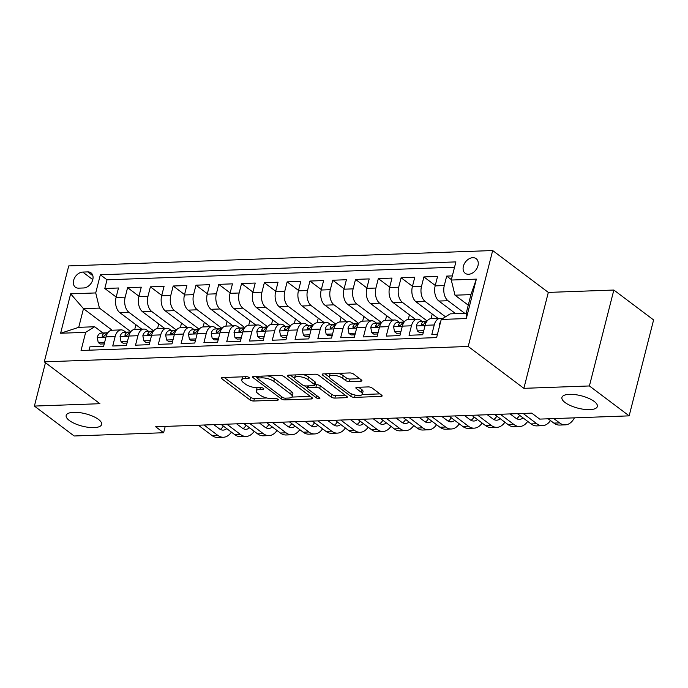 <?xml version="1.0" encoding="UTF-8"?>
<svg xmlns="http://www.w3.org/2000/svg" width="688" height="688" viewBox="0 0 688 688"><rect width="100%" height="100%" fill="white"/><g stroke="black" fill="none" stroke-linecap="round" stroke-linejoin="round"><path stroke-width="1.03" d="M248.996 377.454A1.961 0.688 -165.7 0 0 246.338 376.689L222.568 377.549A2.804 0.98 -165.7 0 0 221.407 378.03A2.804 0.98 -165.7 0 0 221.889 378.804L249.976 399.934A2.804 0.98 -165.7 0 0 253.777 401.027L277.548 400.167A1.961 0.688 -165.7 0 0 278.356 399.831A1.961 0.688 -165.7 0 0 278.021 399.289A1.961 0.688 -165.7 0 0 275.363 398.524L272.285 398.636A8.97 3.139 -165.7 0 1 260.133 395.136L257.794 393.381A8.97 3.139 -165.7 0 1 256.254 390.904A8.97 3.139 -165.7 0 1 259.961 389.365L263.031 389.253A1.961 0.688 -165.7 0 0 263.839 388.909A1.961 0.688 -165.7 0 0 263.504 388.367A1.961 0.688 -165.7 0 0 260.847 387.602L257.776 387.714A8.97 3.139 -165.7 0 1 245.616 384.222L243.277 382.459A8.97 3.139 -165.7 0 1 241.746 379.982A8.97 3.139 -165.7 0 1 245.444 378.443L248.523 378.331A1.961 0.688 -165.7 0 0 249.331 377.996A1.961 0.688 -165.7 0 0 248.996 377.454M565.054 402.514A18.284 6.398 -165.7 0 0 584.215 409.36A18.284 6.398 -165.7 0 0 597.356 406.505A18.284 6.398 -165.7 0 0 594.226 401.457A18.284 6.398 -165.7 0 0 575.073 394.611A18.284 6.398 -165.7 0 0 561.924 397.475A18.284 6.398 -165.7 0 0 565.054 402.514M69.316 420.488A18.284 6.398 -165.7 0 0 88.477 427.334A18.284 6.398 -165.7 0 0 101.618 424.47A18.284 6.398 -165.7 0 0 98.496 419.431A18.284 6.398 -165.7 0 0 79.335 412.585A18.284 6.398 -165.7 0 0 66.186 415.44A18.284 6.398 -165.7 0 0 69.316 420.488M472.785 257.682A9.142 6.562 -53 0 0 464.185 264.08A9.142 6.562 -53 0 0 465.174 273.282A9.142 6.562 -53 0 0 468.554 274.28A9.142 6.562 -53 0 0 477.162 267.89A9.142 6.562 -53 0 0 476.165 258.679A9.142 6.562 -53 0 0 472.785 257.682M360.753 381.212A2.804 0.98 -165.7 0 0 361.914 380.731A2.804 0.98 -165.7 0 0 361.432 379.957L353.546 374.031A2.804 0.98 -165.7 0 0 349.753 372.939L323.351 373.894A2.804 0.98 -165.7 0 0 322.199 374.375A2.804 0.98 -165.7 0 0 322.672 375.149L350.768 396.288A2.804 0.98 -165.7 0 0 354.561 397.38L380.963 396.417A2.804 0.98 -165.7 0 0 382.124 395.935A2.804 0.98 -165.7 0 0 381.642 395.161L372.122 388.006A2.804 0.98 -165.7 0 0 368.321 386.914L357.029 387.318A2.804 0.98 -165.7 0 0 355.868 387.8A2.804 0.98 -165.7 0 0 356.35 388.574L361.071 392.126A7.499 2.623 -165.7 0 1 362.352 394.198A7.499 2.623 -165.7 0 1 356.96 395.368A7.499 2.623 -165.7 0 1 349.1 392.564L330.61 378.649A7.499 2.623 -165.7 0 1 329.32 376.577A7.499 2.623 -165.7 0 1 334.712 375.407A7.499 2.623 -165.7 0 1 342.572 378.211L345.66 380.533A2.804 0.98 -165.7 0 0 349.452 381.625L360.753 381.212L361.131 379.733M523.869 388.333L589.401 385.959L629.15 415.862L653.6 319.937L613.851 290.035L548.319 292.409L492.677 250.544L468.218 346.477L523.869 388.333L548.319 292.409M45.451 362.722L34.4 406.075L99.932 403.701L44.281 361.836L468.218 346.477M34.4 406.075L74.149 435.986L163.606 432.735L165.223 426.414M629.15 415.862L539.684 419.104L531.738 413.127L155.66 426.758L163.606 432.735M283.972 376.551A2.804 0.98 -165.7 0 0 280.171 375.459L253.777 376.413A2.804 0.98 -165.7 0 0 252.616 376.895A2.804 0.98 -165.7 0 0 253.098 377.669L281.186 398.808A2.804 0.98 -165.7 0 0 284.987 399.9L311.389 398.945A2.804 0.98 -165.7 0 0 312.541 398.464A2.804 0.98 -165.7 0 0 312.06 397.69L283.972 376.551M288.564 375.158L314.966 374.203A2.804 0.98 -165.7 0 1 318.759 375.295L346.855 396.426A2.804 0.98 -165.7 0 1 347.328 397.2A2.804 0.98 -165.7 0 1 346.176 397.681L334.875 398.094A2.804 0.98 -165.7 0 1 331.083 397.002L319.688 388.428A2.804 0.98 -165.7 0 0 315.887 387.335L308.396 387.602A2.804 0.98 -165.7 0 0 307.235 388.084A2.804 0.98 -165.7 0 0 307.717 388.858L319.576 397.784A1.961 0.688 -165.7 0 1 319.911 398.326A1.961 0.688 -165.7 0 1 318.501 398.636A1.961 0.688 -165.7 0 1 316.446 397.896L287.885 376.413A2.804 0.98 -165.7 0 1 287.403 375.639A2.804 0.98 -165.7 0 1 288.564 375.158M452.343 275.897L446.693 276.094L451.388 279.629M464.778 313.341L448 300.716A11.429 6.88 -92.1 0 1 444.285 285.563L435.169 285.89L437.577 276.43L423.903 276.92L435.272 285.477M445.497 316.807L425.21 301.542A11.429 6.88 -92.1 0 1 421.495 286.389L412.37 286.715L414.787 277.255L401.113 277.754L412.482 286.303M427.128 320.961L402.411 302.367A11.429 6.88 -92.1 0 1 398.696 287.214L389.58 287.541L391.997 278.081L378.314 278.58L389.683 287.128M404.338 321.786L379.621 303.193A11.429 6.88 -92.1 0 1 375.906 288.04L366.79 288.367L369.198 278.907L355.524 279.405L366.893 287.954M381.548 322.612L356.831 304.019A11.429 6.88 -92.1 0 1 353.116 288.865L344 289.192L346.408 279.732L332.734 280.231L344.103 288.779M358.749 323.437L334.041 304.844A11.429 6.88 -92.1 0 1 330.317 289.691L321.201 290.026L323.618 280.558L309.944 281.057L321.313 289.605M335.959 324.263L311.243 305.67A11.429 6.88 -92.1 0 1 307.527 290.517L298.411 290.852L300.819 281.383L287.145 281.882L298.515 290.431M313.169 325.097L288.453 306.504A11.429 6.88 -92.1 0 1 284.737 291.342L275.621 291.678L278.029 282.209L264.355 282.708L275.725 291.256M290.379 325.923L265.663 307.33A11.429 6.88 -92.1 0 1 261.947 292.168L252.823 292.503L255.239 283.035L241.565 283.533L252.935 292.09M267.58 326.748L242.864 308.155A11.429 6.88 -92.1 0 1 239.149 292.993L230.033 293.329L232.449 283.86L218.767 284.359L230.136 292.916M244.79 327.574L220.074 308.981A11.429 6.88 -92.1 0 1 216.359 293.819L207.243 294.154L209.651 284.686L195.977 285.185L207.346 293.742M222 328.4L197.284 309.806A11.429 6.88 -92.1 0 1 193.569 294.653L184.444 294.98L186.861 285.52L173.187 286.01L184.556 294.567M199.202 329.225L174.485 310.632A11.429 6.88 -92.1 0 1 170.77 295.479L161.654 295.806L164.071 286.346L150.397 286.836L161.766 295.393M176.412 330.051L151.695 311.458A11.429 6.88 -92.1 0 1 147.98 296.304L138.864 296.631L141.272 287.171L127.598 287.661L125.19 297.13A11.429 6.88 87.9 0 0 128.905 312.283L153.622 330.876M138.967 296.218L127.598 287.661M89.079 350.201L89.939 346.829L103.613 346.331L106.029 336.871A11.429 6.88 87.9 0 1 111.972 330.231L121.088 329.905A11.429 6.88 87.9 0 0 115.145 336.535L112.729 346.004L126.403 345.505L128.819 336.045A11.429 6.88 87.9 0 1 134.762 329.406L143.878 329.079A11.429 6.88 -92.1 0 1 146.94 330.128L148.582 331.358M143.878 329.079A11.429 6.88 -92.1 0 0 137.935 335.71L135.519 345.178L149.201 344.679L151.609 335.219A11.429 6.88 87.9 0 1 157.561 328.58L158.713 323.928M171.372 330.532L169.73 329.294A11.429 6.88 -92.1 0 0 166.677 328.253A11.429 6.88 -92.1 0 0 160.725 334.884L158.317 344.344L171.991 343.854L174.399 334.385A11.429 6.88 87.9 0 1 180.351 327.755L181.512 323.102M194.171 329.707L192.52 328.468A11.429 6.88 -92.1 0 0 189.467 327.428A11.429 6.88 -92.1 0 0 183.524 334.058L181.107 343.518L194.781 343.028L197.198 333.56A11.429 6.88 87.9 0 1 203.141 326.929L204.302 322.276M216.961 328.881L215.318 327.643A11.429 6.88 -92.1 0 0 212.257 326.602A11.429 6.88 -92.1 0 0 206.314 333.233L203.897 342.693L217.58 342.203L219.988 332.734A11.429 6.88 87.9 0 1 225.931 326.103L227.092 321.451M239.751 328.056L238.108 326.817A11.429 6.88 -92.1 0 0 235.055 325.768A11.429 6.88 -92.1 0 0 229.104 332.407L226.696 341.867L240.37 341.377L242.778 331.908A11.429 6.88 87.9 0 1 248.729 325.278L249.89 320.625M262.541 327.23L260.898 325.992A11.429 6.88 -92.1 0 0 257.845 324.942A11.429 6.88 -92.1 0 0 251.894 331.582L249.486 341.042L263.16 340.551L265.577 331.083A11.429 6.88 87.9 0 1 271.519 324.452L272.68 319.8M285.339 326.404L283.697 325.166A11.429 6.88 -92.1 0 0 280.635 324.117A11.429 6.88 -92.1 0 0 274.693 330.756L272.276 340.216L285.95 339.726L288.367 330.257A11.429 6.88 87.9 0 1 294.309 323.627L295.47 318.974M308.129 325.579L306.487 324.34A11.429 6.88 -92.1 0 0 303.425 323.291A11.429 6.88 -92.1 0 0 297.483 329.93L295.075 339.39L308.749 338.892L311.157 329.432A11.429 6.88 87.9 0 1 317.108 322.801L326.224 322.466A11.429 6.88 -92.1 0 1 329.277 323.515L330.919 324.753M326.224 322.466A11.429 6.88 -92.1 0 0 320.273 329.105L317.865 338.565L331.539 338.066L333.955 328.606A11.429 6.88 87.9 0 1 339.898 321.975L349.014 321.64A11.429 6.88 -92.1 0 1 352.075 322.689L353.718 323.928M349.014 321.64A11.429 6.88 -92.1 0 0 343.071 328.279L340.655 337.739L354.329 337.24L356.745 327.78A11.429 6.88 87.9 0 1 362.688 321.15L371.804 320.814A11.429 6.88 -92.1 0 1 374.865 321.864L376.508 323.102M371.804 320.814A11.429 6.88 -92.1 0 0 365.861 327.445L363.445 336.914L377.127 336.415L379.535 326.955A11.429 6.88 87.9 0 1 385.478 320.316L394.602 319.989A11.429 6.88 -92.1 0 1 397.655 321.038L399.298 322.276M394.602 319.989A11.429 6.88 -92.1 0 0 388.651 326.619L386.243 336.088L399.917 335.589L402.325 326.129A11.429 6.88 87.9 0 1 408.276 319.49L417.392 319.163A11.429 6.88 -92.1 0 1 420.445 320.212L422.088 321.451M417.392 319.163A11.429 6.88 -92.1 0 0 411.45 325.794L409.033 335.262L422.707 334.764L425.124 325.304A11.429 6.88 87.9 0 1 431.066 318.664L440.182 318.338A11.429 6.88 -92.1 0 1 442.289 318.802M435.169 285.89A11.429 6.88 87.9 0 0 438.884 301.043L455.662 313.668M412.37 286.715A11.429 6.88 87.9 0 0 416.094 301.877L438.075 318.415M389.58 287.541A11.429 6.88 87.9 0 0 393.295 302.703L415.285 319.241M366.79 288.367A11.429 6.88 87.9 0 0 370.505 303.528L392.487 320.066M344 289.192A11.429 6.88 87.9 0 0 347.715 304.354L369.697 320.892M321.201 290.026A11.429 6.88 87.9 0 0 324.917 305.18L346.907 321.717M298.411 290.852A11.429 6.88 87.9 0 0 302.127 306.005L324.117 322.543M275.621 291.678A11.429 6.88 87.9 0 0 279.337 306.831L301.318 323.369M252.823 292.503A11.429 6.88 87.9 0 0 256.547 307.656L278.528 324.194M230.033 293.329A11.429 6.88 87.9 0 0 233.748 308.482L255.738 325.02M207.243 294.154A11.429 6.88 87.9 0 0 210.958 309.308L232.94 325.845M184.444 294.98A11.429 6.88 87.9 0 0 188.168 310.133L210.15 326.671M161.654 295.806A11.429 6.88 87.9 0 0 165.369 310.959L187.36 327.497M138.864 296.631A11.429 6.88 87.9 0 0 142.579 311.784L164.57 328.331M78.647 288.152L83.661 287.971A8.858 6.355 -53 0 0 91.994 281.779A8.858 6.355 -53 0 0 91.031 272.861A8.858 6.355 -53 0 0 87.754 271.898L82.741 272.078A8.858 6.355 -53 0 0 74.407 278.27A8.858 6.355 -53 0 0 75.37 287.197A8.858 6.355 -53 0 0 78.647 288.152M492.677 250.544L68.731 265.912L44.281 361.836M451.285 280.042L476.354 279.13L466.309 318.544L441.232 319.456L450.236 313.866L466.197 313.289L470.953 294.619L455 295.195L451.285 280.042L455.903 261.896L100.345 274.779L95.718 292.933L99.433 308.086L130.823 331.702M441.232 319.456L436.613 337.602L81.046 350.484L85.673 332.338L60.604 333.25L70.649 293.836L95.718 292.933M454.553 267.211L107.018 279.801L104.808 288.487L118.482 287.997L116.074 297.457A11.429 6.88 87.9 0 0 119.789 312.61L141.771 329.156M125.792 332.184L124.15 330.954A11.429 6.88 87.9 0 0 121.088 329.905M440.182 318.338A11.429 6.88 -92.1 0 0 434.24 324.968L431.823 334.437L437.465 334.23M147.98 296.304L150.397 286.836M170.77 295.479L173.187 286.01M193.569 294.653L195.977 285.185M216.359 293.819L218.767 284.359M239.149 292.993L241.565 283.533M261.947 292.168L264.355 282.708M284.737 291.342L287.145 281.882M307.527 290.517L309.944 281.057M330.317 289.691L332.734 280.231M353.116 288.865L355.524 279.405M375.906 288.04L378.314 278.58M398.696 287.214L401.113 277.754M421.495 286.389L423.903 276.92M444.285 285.563L446.693 276.094M455 295.195L468.261 305.18M99.433 308.086L83.48 308.663L78.724 327.333L94.677 326.757L85.673 332.338M112.144 330.231L83.48 308.663L70.649 293.836M102.994 333.009L94.677 326.757M589.401 385.959L613.851 290.035M134.736 329.406L135.923 324.753M116.177 297.044L104.808 288.487M107.018 279.801L100.345 274.779M317.082 322.801L318.269 318.14M339.872 321.975L341.059 317.314M362.662 321.15L363.849 316.489M385.452 320.324L386.639 315.663M408.251 319.49L409.437 314.837M431.041 318.664L432.227 314.012M454.888 313.694L455.017 313.186M78.724 327.333L60.604 333.25M476.354 279.13L470.953 294.619M466.309 318.544L466.197 313.289M242.744 376.818A8.97 3.139 -165.7 0 0 242.408 377.394L241.746 379.982M257.269 387.722A8.97 3.139 -165.7 0 0 256.916 388.307L256.254 390.904M224.245 377.488L250.638 397.346A2.804 0.98 -165.7 0 0 254.44 398.438L266.781 397.991M291.867 397.079L310.365 396.408M255.454 376.353L257.682 378.03M258.421 377.97A1.961 0.688 -165.7 0 0 257.613 378.305A1.961 0.688 -165.7 0 0 257.948 378.847L282.605 397.397A1.961 0.688 -165.7 0 0 285.262 398.163L288.504 398.051A8.97 3.139 -165.7 0 0 292.211 396.512A8.97 3.139 -165.7 0 0 290.671 394.035L273.815 381.35A8.97 3.139 -165.7 0 0 261.664 377.858L258.421 377.97L258.86 376.233M292.211 396.512L292.864 393.914A8.97 3.139 -165.7 0 0 291.334 391.438L290.671 394.035M267.83 375.906A8.97 3.139 -165.7 0 1 274.478 378.761L291.334 391.438M345.152 395.153L335.538 395.497L334.875 398.094M314.966 384.798L316.549 384.738A2.804 0.98 -165.7 0 1 320.35 385.83L331.736 394.405A2.804 0.98 -165.7 0 0 335.538 395.497M307.278 387.912L304.388 385.736M294.61 378.383L290.241 375.098M307.863 379.535A7.499 2.623 -165.7 0 0 300.002 376.723A7.499 2.623 -165.7 0 0 294.61 377.901A7.499 2.623 -165.7 0 0 295.892 379.965L302.41 384.867A2.804 0.98 -165.7 0 0 306.212 385.959L313.702 385.693A2.804 0.98 -165.7 0 0 314.863 385.211A2.804 0.98 -165.7 0 0 314.382 384.437L307.863 379.535L308.525 376.938A7.499 2.623 -165.7 0 0 303.236 374.625M295.487 374.908A7.499 2.623 -165.7 0 0 295.272 375.304L294.61 377.901M314.863 385.211L315.517 382.614A2.804 0.98 -165.7 0 0 315.044 381.84L314.382 384.437M308.525 376.938L315.044 381.84M338.152 373.36A7.499 2.623 -165.7 0 1 343.235 375.622L346.322 377.936A2.804 0.98 -165.7 0 0 350.115 379.036L359.729 378.684M330.145 373.653A7.499 2.623 -165.7 0 0 329.982 373.988L329.32 376.577M362.352 394.198L363.015 391.601A7.499 2.623 -165.7 0 0 361.733 389.537L361.071 392.126M358.706 387.258L361.733 389.537M362.189 394.534L379.948 393.889M325.037 373.833L329.32 377.067M104.653 342.254L98.221 342.486L97.266 337.378A7.568 4.558 -92.1 0 1 101.119 333.121L107.878 332.743M98.221 342.486L100.285 344.034L104.232 343.897M231.392 432.124A21.423 12.9 -92.1 0 1 223.411 437.25L217.718 437.456A21.423 12.9 -92.1 0 1 211.981 435.495L198.316 425.21M223.411 437.25A21.423 12.9 -92.1 0 1 217.683 435.289L204.009 425.003M107.81 332.829L105.445 332.958A7.568 4.558 87.9 0 0 102.288 335.426L102.194 336.277L103.217 336.785L105.023 335.331A7.568 4.558 -92.1 0 1 107.749 332.923M213.813 424.651L219.334 428.805A14.285 8.6 87.9 0 0 223.153 430.112A14.285 8.6 87.9 0 0 226.756 428.633M220.272 429.407A14.285 8.6 87.9 0 0 223.308 426.044M127.443 341.42L121.011 341.661L120.056 336.552A7.568 4.558 -92.1 0 1 123.909 332.295L130.668 331.917M121.011 341.661L123.083 343.209L127.031 343.071M254.19 431.299A21.423 12.9 -92.1 0 1 246.201 436.424L240.508 436.631A21.423 12.9 -92.1 0 1 234.771 434.67L221.106 424.384M246.201 436.424A21.423 12.9 -92.1 0 1 240.473 434.463L226.808 424.178M130.6 332.003L128.243 332.132A7.568 4.558 87.9 0 0 125.078 334.6L124.992 335.452L126.016 335.95L127.813 334.506A7.568 4.558 -92.1 0 1 130.539 332.098M236.603 423.825L242.124 427.979A14.285 8.6 87.9 0 0 245.943 429.286A14.285 8.6 87.9 0 0 249.546 427.807M243.07 428.581A14.285 8.6 87.9 0 0 246.106 425.218M150.242 340.594L143.809 340.835L142.846 335.727A7.568 4.558 -92.1 0 1 146.699 331.461L153.458 331.091M143.809 340.835L145.873 342.383L149.821 342.246M276.98 430.473A21.423 12.9 -92.1 0 1 268.999 435.599L263.298 435.805A21.423 12.9 -92.1 0 1 257.57 433.844L243.896 423.559M268.999 435.599A21.423 12.9 -92.1 0 1 263.263 433.638L249.598 423.352M153.398 331.177L151.033 331.306A7.568 4.558 87.9 0 0 147.868 333.775L147.782 334.626L148.806 335.125L150.603 333.671A7.568 4.558 -92.1 0 1 153.329 331.272M259.393 423L264.914 427.153A14.285 8.6 87.9 0 0 268.741 428.461A14.285 8.6 87.9 0 0 272.336 426.981M265.86 427.755A14.285 8.6 87.9 0 0 268.896 424.393M173.032 339.769L166.599 340.001L165.645 334.901A7.568 4.558 -92.1 0 1 169.497 330.636L176.248 330.266M166.599 340.001L168.663 341.558L172.611 341.42M299.77 429.647A21.423 12.9 -92.1 0 1 291.789 434.773L286.088 434.979A21.423 12.9 -92.1 0 1 280.36 433.019L266.695 422.733M291.789 434.773A21.423 12.9 -92.1 0 1 286.053 432.812L272.388 422.527M176.188 330.352L173.823 330.481A7.568 4.558 87.9 0 0 170.667 332.949L170.572 333.8L171.596 334.299L173.402 332.846A7.568 4.558 -92.1 0 1 176.128 330.446M282.183 422.174L287.713 426.328A14.285 8.6 87.9 0 0 291.531 427.635A14.285 8.6 87.9 0 0 295.126 426.156M288.65 426.93A14.285 8.6 87.9 0 0 291.686 423.567M195.822 338.943L189.389 339.175L188.435 334.076A7.568 4.558 -92.1 0 1 192.287 329.81L199.047 329.44M189.389 339.175L191.462 340.732L195.401 340.594M322.56 428.822A21.423 12.9 -92.1 0 1 314.579 433.947L308.886 434.154A21.423 12.9 -92.1 0 1 303.15 432.193L289.485 421.907M314.579 433.947A21.423 12.9 -92.1 0 1 308.852 431.987L295.186 421.701M198.978 329.526L196.622 329.655A7.568 4.558 87.9 0 0 193.457 332.123L193.371 332.975L194.394 333.474L196.192 332.02A7.568 4.558 -92.1 0 1 198.918 329.612M304.982 421.348L310.503 425.502A14.285 8.6 87.9 0 0 314.321 426.809A14.285 8.6 87.9 0 0 317.925 425.33M311.449 426.104A14.285 8.6 87.9 0 0 314.485 422.742M218.612 338.118L212.188 338.35L211.225 333.25A7.568 4.558 -92.1 0 1 215.077 328.984L221.837 328.606M212.188 338.35L214.252 339.906L218.199 339.769M345.359 427.996A21.423 12.9 -92.1 0 1 337.378 433.122L331.676 433.328A21.423 12.9 -92.1 0 1 325.94 431.359L312.275 421.082M337.378 433.122A21.423 12.9 -92.1 0 1 331.642 431.152L317.976 420.875M221.777 328.701L219.412 328.83A7.568 4.558 87.9 0 0 216.247 331.298L216.161 332.149L217.184 332.648L218.982 331.195A7.568 4.558 -92.1 0 1 221.708 328.787M327.772 420.523L333.293 424.677A14.285 8.6 87.9 0 0 337.12 425.984A14.285 8.6 87.9 0 0 340.715 424.505M334.239 425.279A14.285 8.6 87.9 0 0 337.275 421.916M241.411 337.292L234.978 337.524L234.023 332.424A7.568 4.558 -92.1 0 1 237.876 328.159L244.627 327.78M234.978 337.524L237.042 339.081L240.989 338.935M368.149 427.171A21.423 12.9 -92.1 0 1 360.168 432.296L354.466 432.503A21.423 12.9 -92.1 0 1 348.739 430.533L335.073 420.256M360.168 432.296A21.423 12.9 -92.1 0 1 354.432 430.327L340.766 420.05M244.567 327.875L242.202 328.004A7.568 4.558 87.9 0 0 239.046 330.472L238.951 331.324L239.974 331.822L241.78 330.369A7.568 4.558 -92.1 0 1 244.498 327.961M350.562 419.697L356.083 423.851A14.285 8.6 87.9 0 0 359.91 425.158A14.285 8.6 87.9 0 0 363.505 423.679M357.029 424.453A14.285 8.6 87.9 0 0 360.065 421.09M264.201 336.466L257.768 336.699L256.813 331.599A7.568 4.558 -92.1 0 1 260.666 327.333L267.426 326.955M257.768 336.699L259.84 338.255L263.779 338.109M390.939 426.345A21.423 12.9 -92.1 0 1 382.958 431.471L377.265 431.677A21.423 12.9 -92.1 0 1 371.529 429.708L357.863 419.431M382.958 431.471A21.423 12.9 -92.1 0 1 377.23 429.501L363.556 419.224M267.357 327.049L264.992 327.178A7.568 4.558 87.9 0 0 261.836 329.647L261.741 330.498L262.764 330.997L264.57 329.543A7.568 4.558 -92.1 0 1 267.297 327.135M373.36 418.872L378.882 423.025A14.285 8.6 87.9 0 0 382.7 424.333A14.285 8.6 87.9 0 0 386.303 422.853M379.819 423.627A14.285 8.6 87.9 0 0 382.855 420.265M286.991 335.641L280.566 335.873L279.603 330.773A7.568 4.558 -92.1 0 1 283.456 326.508L290.216 326.129M280.566 335.873L282.63 337.43L286.578 337.283M413.737 425.519A21.423 12.9 -92.1 0 1 405.757 430.645L400.055 430.851A21.423 12.9 -92.1 0 1 394.319 428.882L380.653 418.605M405.757 430.645A21.423 12.9 -92.1 0 1 400.02 428.676L386.355 418.399M290.155 326.224L287.79 326.353A7.568 4.558 87.9 0 0 284.626 328.821L284.54 329.672L285.563 330.171L287.36 328.718A7.568 4.558 -92.1 0 1 290.087 326.31M396.15 418.037L401.672 422.2A14.285 8.6 87.9 0 0 405.49 423.507A14.285 8.6 87.9 0 0 409.093 422.028M402.618 422.802A14.285 8.6 87.9 0 0 405.653 419.431M309.789 334.815L303.356 335.047L302.402 329.948A7.568 4.558 -92.1 0 1 306.246 325.682L313.006 325.304M303.356 335.047L305.42 336.604L309.368 336.458M436.527 424.685A21.423 12.9 -92.1 0 1 428.547 429.819L422.845 430.026A21.423 12.9 -92.1 0 1 417.117 428.056L403.452 417.779M428.547 429.819A21.423 12.9 -92.1 0 1 422.81 427.85L409.145 417.573M312.945 325.39L310.58 325.527A7.568 4.558 87.9 0 0 307.424 327.995L307.33 328.847L308.353 329.346L310.159 327.892A7.568 4.558 -92.1 0 1 312.877 325.484M418.94 417.212L424.462 421.366A14.285 8.6 87.9 0 0 428.289 422.681A14.285 8.6 87.9 0 0 431.883 421.194M425.408 421.976A14.285 8.6 87.9 0 0 428.443 418.605M332.579 333.99L326.146 334.222L325.192 329.122A7.568 4.558 -92.1 0 1 329.045 324.856L335.804 324.478M326.146 334.222L328.21 335.778L332.158 335.632M459.317 423.86A21.423 12.9 -92.1 0 1 451.337 428.994L445.643 429.2A21.423 12.9 -92.1 0 1 439.907 427.231L426.242 416.954M451.337 428.994A21.423 12.9 -92.1 0 1 445.609 427.024L431.935 416.747M335.735 324.564L333.37 324.702A7.568 4.558 87.9 0 0 330.214 327.161L330.12 328.021L331.143 328.52L332.949 327.067A7.568 4.558 -92.1 0 1 335.675 324.659M441.73 416.386L447.26 420.54A14.285 8.6 87.9 0 0 451.079 421.856A14.285 8.6 87.9 0 0 454.682 420.368M448.198 421.151A14.285 8.6 87.9 0 0 451.233 417.779M355.369 333.164L348.936 333.396L347.982 328.296A7.568 4.558 -92.1 0 1 351.835 324.031L358.594 323.652M348.936 333.396L351.009 334.953L354.948 334.807M482.116 423.034A21.423 12.9 -92.1 0 1 474.127 428.16L468.433 428.366A21.423 12.9 -92.1 0 1 462.697 426.405L449.032 416.128M474.127 428.16A21.423 12.9 -92.1 0 1 468.399 426.199L454.734 415.922M358.525 323.738L356.169 323.876A7.568 4.558 87.9 0 0 353.004 326.336L352.918 327.196L353.942 327.694L355.739 326.241A7.568 4.558 -92.1 0 1 358.465 323.833M464.529 415.561L470.05 419.714A14.285 8.6 87.9 0 0 473.869 421.03A14.285 8.6 87.9 0 0 477.472 419.542M470.996 420.325A14.285 8.6 87.9 0 0 474.032 416.954M378.168 332.338L371.735 332.571L370.772 327.471A7.568 4.558 -92.1 0 1 374.625 323.205L381.384 322.827M371.735 332.571L373.799 334.127L377.746 333.981M504.906 422.208A21.423 12.9 -92.1 0 1 496.925 427.334L491.223 427.54A21.423 12.9 -92.1 0 1 485.496 425.58L471.822 415.294M496.925 427.334A21.423 12.9 -92.1 0 1 491.189 425.373L477.524 415.088M381.324 322.913L378.959 323.05A7.568 4.558 87.9 0 0 375.794 325.51L375.708 326.37L376.732 326.869L378.529 325.415A7.568 4.558 -92.1 0 1 381.255 323.007M487.319 414.735L492.84 418.889A14.285 8.6 87.9 0 0 496.667 420.205A14.285 8.6 87.9 0 0 500.262 418.717M493.786 419.499A14.285 8.6 87.9 0 0 496.822 416.128M400.958 331.513L394.525 331.745L393.57 326.645A7.568 4.558 -92.1 0 1 397.423 322.38L404.174 322.001M394.525 331.745L396.589 333.302L400.536 333.155M527.696 421.383A21.423 12.9 -92.1 0 1 519.715 426.508L514.013 426.715A21.423 12.9 -92.1 0 1 508.286 424.754L494.62 414.468M519.715 426.508A21.423 12.9 -92.1 0 1 513.979 424.548L500.314 414.262M404.114 322.087L401.749 322.225A7.568 4.558 87.9 0 0 398.593 324.684L398.498 325.536L399.522 326.043L401.328 324.59A7.568 4.558 -92.1 0 1 404.054 322.182M510.109 413.909L515.639 418.063A14.285 8.6 87.9 0 0 519.457 419.379A14.285 8.6 87.9 0 0 523.052 417.891M516.576 418.674A14.285 8.6 87.9 0 0 519.612 415.303M423.748 330.687L417.315 330.919L416.36 325.811A7.568 4.558 -92.1 0 1 420.213 321.554L426.973 321.176M417.315 330.919L419.388 332.476L423.326 332.33M550.486 420.557A21.423 12.9 -92.1 0 1 542.505 425.683L536.812 425.889A21.423 12.9 -92.1 0 1 531.076 423.928L517.41 413.643M542.505 425.683A21.423 12.9 -92.1 0 1 536.778 423.722L523.112 413.436M426.904 321.262L424.539 321.391A7.568 4.558 87.9 0 0 421.383 323.859L421.288 324.71L422.312 325.218L424.118 323.764A7.568 4.558 -92.1 0 1 426.844 321.356M439.434 326.508L439.15 324.985A7.568 4.558 -92.1 0 1 440.561 322.104M574.411 417.848A21.423 12.9 -92.1 0 1 565.304 424.857L559.602 425.064A21.423 12.9 -92.1 0 1 553.866 423.103L548.155 418.803M565.304 424.857A21.423 12.9 -92.1 0 1 559.568 422.896L553.849 418.596M448 300.716L438.884 301.043M425.21 301.542L416.094 301.877M402.411 302.367L393.295 302.703M379.621 303.193L370.505 303.528M356.831 304.019L347.715 304.354M334.041 304.844L324.917 305.18M311.243 305.67L302.127 306.005M288.453 306.504L279.337 306.831M265.663 307.33L256.547 307.656M242.864 308.155L233.748 308.482M220.074 308.981L210.958 309.308M197.284 309.806L188.168 310.133M174.485 310.632L165.369 310.959M151.695 311.458L142.579 311.784M128.905 312.283L119.789 312.61M115.145 336.535L106.029 336.871M434.24 324.968L425.124 325.304M411.45 325.794L402.325 326.129M388.651 326.619L379.535 326.955M365.861 327.445L356.745 327.78M343.071 328.279L333.955 328.606M320.273 329.105L311.157 329.432M297.483 329.93L288.367 330.257M274.693 330.756L265.577 331.083M251.894 331.582L242.778 331.908M229.104 332.407L219.988 332.734M206.314 333.233L197.198 333.56M183.524 334.058L174.399 334.385M160.725 334.884L151.609 335.219M137.935 335.71L128.819 336.045M125.19 297.13L116.074 297.457M92.785 279.638L82.741 272.078M92.863 275.742L87.754 271.898M245.883 376.706L245.444 378.443M263.298 388.23L263.031 389.253M260.399 387.619L259.961 389.365M277.806 399.152L277.548 400.167M254.44 398.438L253.777 401.027M250.638 397.346L249.976 399.934M222.198 377.583L221.889 378.804M248.781 377.308L248.523 378.331M311.767 397.458L311.389 398.945M285.434 398.163L284.987 399.9M281.719 396.735L281.186 398.808M253.408 376.448L253.098 377.669M274.478 378.761L273.815 381.35M262.111 376.112L261.664 377.858M346.554 396.202L346.176 397.681M331.736 394.405L331.083 397.002M320.35 385.83L319.688 388.428M316.549 384.738L315.887 387.335M308.835 385.865L308.396 387.602M316.97 395.824L316.446 397.896M288.195 375.192L287.885 376.413M350.115 379.036L349.452 381.625M346.322 377.936L345.66 380.533M343.235 375.622L342.572 378.211M356.659 387.353L356.35 388.574M381.341 394.938L380.963 396.417M355.154 395.058L354.561 397.38M351.387 393.854L350.768 396.288M322.99 373.928L322.672 375.149M97.292 337.507L105.943 337.197M211.981 435.495L217.683 435.289M101.119 333.121L105.445 332.958M103.811 336.578L102.288 335.426M120.082 336.681L128.733 336.372M234.771 434.67L240.473 434.463M123.909 332.295L128.243 332.132M126.609 335.753L125.078 334.6M142.872 335.856L151.523 335.546M257.57 433.844L263.263 433.638M146.699 331.461L151.033 331.306M149.399 334.918L147.868 333.775M165.662 335.03L174.322 334.712M280.36 433.019L286.053 432.812M169.497 330.636L173.823 330.481M172.189 334.093L170.667 332.949M188.46 334.205L197.112 333.886M303.15 432.193L308.852 431.987M192.287 329.81L196.622 329.655M194.979 333.267L193.457 332.123M211.25 333.379L219.902 333.061M325.94 431.359L331.642 431.152M215.077 328.984L219.412 328.83M217.778 332.442L216.247 331.298M234.04 332.553L242.701 332.235M348.739 430.533L354.432 430.327M237.876 328.159L242.202 328.004M240.568 331.616L239.046 330.472M256.839 331.728L265.491 331.41M371.529 429.708L377.23 429.501M260.666 327.333L264.992 327.178M263.358 330.79L261.836 329.647M279.629 330.902L288.281 330.584M394.319 428.882L400.02 428.676M283.456 326.508L287.79 326.353M286.156 329.965L284.626 328.821M302.419 330.077L311.079 329.758M417.117 428.056L422.81 427.85M306.246 325.682L310.58 325.527M308.946 329.139L307.424 327.995M325.218 329.242L333.869 328.933M439.907 427.231L445.609 427.024M329.045 324.856L333.37 324.702M331.736 328.314L330.214 327.161M348.008 328.417L356.659 328.107M462.697 426.405L468.399 426.199M351.835 324.031L356.169 323.876M354.535 327.488L353.004 326.336M370.798 327.591L379.449 327.282M485.496 425.58L491.189 425.373M374.625 323.205L378.959 323.05M377.325 326.662L375.794 325.51M393.588 326.766L402.248 326.456M508.286 424.754L513.979 424.548M397.423 322.38L401.749 322.225M400.115 325.837L398.593 324.684M416.386 325.94L425.038 325.63M531.076 423.928L536.778 423.722M420.213 321.554L424.539 321.391M422.905 325.011L421.383 323.859M439.176 325.114L439.795 325.097M553.866 423.103L559.568 422.896M166.677 328.253L157.561 328.58M189.467 327.428L180.351 327.755M212.257 326.602L203.141 326.929M235.055 325.768L225.931 326.103M257.845 324.942L248.729 325.278M280.635 324.117L271.519 324.452M303.425 323.291L294.309 323.627M258.129 376.259L257.613 378.305M307.794 385.908L307.235 388.084"/></g></svg>
